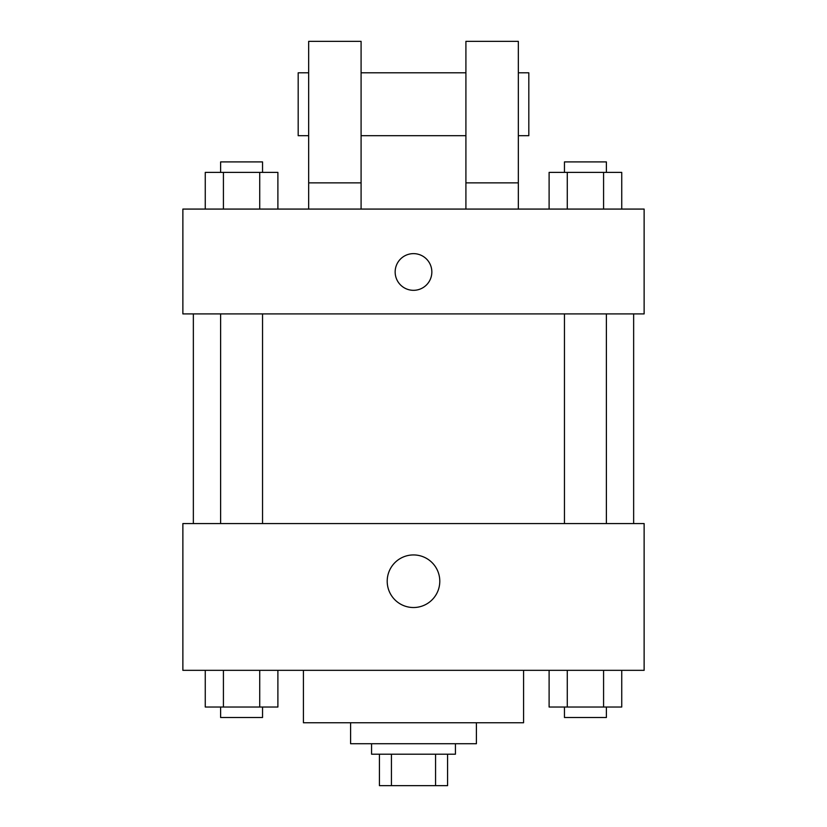 <?xml version="1.0" encoding="UTF-8"?>
<svg xmlns="http://www.w3.org/2000/svg" width="827" height="827" viewBox="0 0 827 827"><rect width="100%" height="100%" fill="white"/><g stroke="black" fill="none" stroke-linecap="round" stroke-linejoin="round"><path stroke-width="1.24" d="M435.56 754.203L435.56 785.65L379.428 785.65L379.428 754.203M435.56 785.65L447.572 785.65L447.572 754.203L447.572 785.65M455.429 743.721L455.429 754.203L371.571 754.203L371.571 743.721M391.44 754.203L391.44 785.65M476.404 722.746L476.404 743.721L350.596 743.721L350.596 722.746M523.574 670.335L523.574 722.746L303.426 722.746L303.426 670.335M644.13 670.335L182.87 670.335L182.87 523.574L644.13 523.574L644.13 670.335M439.788 581.226A26.288 26.288 0 0 1 400.351 603.999A26.288 26.288 0 0 1 400.351 558.463A26.288 26.288 0 0 1 439.788 581.226M633.647 313.909L633.647 523.574M564.459 523.574L564.459 313.909M262.541 313.909L262.541 523.574M644.13 313.909L182.87 313.909L182.87 209.076L644.13 209.076L644.13 313.909M413.5 253.631A18.349 18.349 0 0 1 429.389 281.149A18.349 18.349 0 0 1 397.611 281.149A18.349 18.349 0 0 1 413.5 253.631M308.667 209.076L308.667 41.35L361.089 41.35L361.089 209.076M361.089 135.7L465.911 135.7M465.911 209.076L465.911 41.35L518.333 41.35L518.333 209.076M518.333 135.7L528.815 135.7L528.815 72.797L518.333 72.797M308.667 72.797L298.185 72.797L298.185 135.7L308.667 135.7M308.667 182.87L361.089 182.87M465.911 182.87L518.333 182.87M621.739 670.335L621.739 707.023L549.107 707.023L549.107 670.335M603.576 670.335L603.576 707.023M567.27 670.335L567.27 707.023M606.387 707.023L606.387 717.505L564.459 717.505L564.459 707.023M277.893 670.335L277.893 707.023L205.261 707.023L205.261 670.335M259.73 670.335L259.73 707.023M223.424 670.335L223.424 707.023M262.541 707.023L262.541 717.505L220.613 717.505L220.613 707.023M621.739 209.076L621.739 172.388L549.107 172.388L549.107 209.076M603.576 172.388L603.576 209.076M567.27 172.388L567.27 209.076M564.459 172.388L564.459 161.906L606.387 161.906L606.387 172.388M277.893 209.076L277.893 172.388L205.261 172.388L205.261 209.076M259.73 172.388L259.73 209.076M223.424 172.388L223.424 209.076M220.613 172.388L220.613 161.906L262.541 161.906L262.541 172.388M193.353 313.909L193.353 523.574M606.387 523.574L606.387 313.909M220.613 313.909L220.613 523.574M361.089 72.797L465.911 72.797"/></g></svg>
